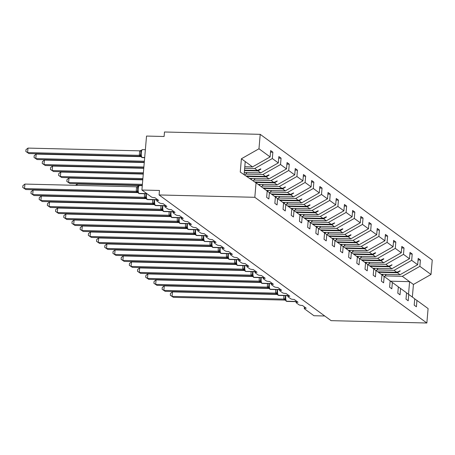<?xml version="1.0" encoding="UTF-8"?>
<svg xmlns="http://www.w3.org/2000/svg" width="455" height="455" viewBox="0 0 455 455"><rect width="100%" height="100%" fill="white"/><g stroke="black" fill="none" stroke-linecap="round" stroke-linejoin="round"><path stroke-width="0.68" d="M385.061 275.895L402.294 276.321L419.874 266.34L431.01 274.479L432.25 260.044L260.214 134.344L164.482 131.995L164.096 136.494L146.533 136.062L141.903 190.031L159.466 190.457L159.085 194.956L331.121 320.656L426.853 323.004L428.092 308.57L416.951 300.431L416.405 306.772L414.198 305.157L414.744 298.816L408.755 294.442L408.209 300.783L406.002 299.168L406.548 292.827L400.554 288.453L400.013 294.795L397.807 293.179L398.347 286.838L392.358 282.464L391.812 288.8L389.605 287.19L390.151 280.849L384.162 276.469L383.616 282.811L381.409 281.201L381.955 274.86L375.966 270.48L375.421 276.822L373.214 275.212L373.754 268.871L367.765 264.491L367.225 270.833L365.018 269.224L365.558 262.882L359.569 258.503L359.023 264.844L356.817 263.235L357.363 256.893L351.374 252.514L350.828 258.855L348.621 257.246L349.167 250.904L343.172 246.525L342.632 252.866L340.425 251.251L340.966 244.915L334.977 240.536L334.436 246.877L332.23 245.262L332.77 238.92L326.781 234.547L326.235 240.888L324.028 239.273L324.574 232.932L318.585 228.558L318.039 234.899L315.833 233.284L316.379 226.943L310.384 222.569L309.844 228.911L307.637 227.295L308.177 220.954L302.188 216.58L301.642 222.922L299.435 221.306L299.982 214.965L293.993 210.591L293.447 216.933L291.24 215.317L291.786 208.976L285.791 204.602L285.251 210.938L283.044 209.328L283.584 202.987L277.595 198.607L277.055 204.949L274.848 203.339L275.389 196.998L269.4 192.619L268.854 198.96L266.647 197.351L267.193 191.009L256.051 182.87L254.817 197.305L426.853 323.004M324.739 315.992L313.939 315.73L304.378 308.74A2.758 0.529 4.9 0 1 304.264 308.57A2.758 0.529 4.9 0 1 306.226 308.228L302.438 305.464A2.758 0.529 -175.1 0 1 299.02 304.827L296.182 302.751A2.758 0.529 4.9 0 1 296.063 302.581A2.758 0.529 4.9 0 1 298.025 302.239L294.243 299.475A2.758 0.529 -175.1 0 1 290.819 298.833L287.981 296.762A2.758 0.529 4.9 0 1 287.867 296.592A2.758 0.529 4.9 0 1 289.829 296.25L286.047 293.486A2.758 0.529 -175.1 0 1 282.623 292.844L279.785 290.773A2.758 0.529 4.9 0 1 279.671 290.603A2.758 0.529 4.9 0 1 281.634 290.262L277.851 287.497A2.758 0.529 -175.1 0 1 274.428 286.855L271.589 284.784A2.758 0.529 4.9 0 1 271.476 284.614A2.758 0.529 4.9 0 1 273.432 284.273L269.65 281.508A2.758 0.529 -175.1 0 1 266.226 280.866L263.394 278.796A2.758 0.529 4.9 0 1 263.274 278.625A2.758 0.529 4.9 0 1 265.237 278.284L261.454 275.52A2.758 0.529 -175.1 0 1 258.031 274.877L255.192 272.807A2.758 0.529 4.9 0 1 255.079 272.636A2.758 0.529 4.9 0 1 257.041 272.295L253.259 269.531A2.758 0.529 -175.1 0 1 249.835 268.888L246.997 266.818A2.758 0.529 4.9 0 1 246.883 266.647A2.758 0.529 4.9 0 1 248.845 266.306L245.057 263.542A2.758 0.529 -175.1 0 1 241.639 262.899L238.801 260.829A2.758 0.529 4.9 0 1 238.682 260.652A2.758 0.529 4.9 0 1 240.644 260.317L236.862 257.553A2.758 0.529 -175.1 0 1 233.438 256.91L230.6 254.834A2.758 0.529 4.9 0 1 230.486 254.663A2.758 0.529 4.9 0 1 232.448 254.328L228.666 251.564A2.758 0.529 -175.1 0 1 225.242 250.921L222.404 248.845A2.758 0.529 4.9 0 1 222.29 248.675A2.758 0.529 4.9 0 1 224.252 248.333L220.47 245.569A2.758 0.529 -175.1 0 1 217.046 244.932L214.208 242.856A2.758 0.529 4.9 0 1 214.095 242.686A2.758 0.529 4.9 0 1 216.057 242.344L212.269 239.58A2.758 0.529 -175.1 0 1 208.845 238.943L206.013 236.867A2.758 0.529 4.9 0 1 205.893 236.697A2.758 0.529 4.9 0 1 207.855 236.355L204.073 233.591A2.758 0.529 -175.1 0 1 200.649 232.954L197.811 230.878A2.758 0.529 4.9 0 1 197.698 230.708A2.758 0.529 4.9 0 1 199.66 230.367L195.877 227.602A2.758 0.529 -175.1 0 1 192.454 226.965L189.616 224.889A2.758 0.529 4.9 0 1 189.502 224.719A2.758 0.529 4.9 0 1 191.464 224.378L187.682 221.613A2.758 0.529 -175.1 0 1 184.258 220.976L181.42 218.9A2.758 0.529 4.9 0 1 181.306 218.73A2.758 0.529 4.9 0 1 183.263 218.389L179.48 215.624A2.758 0.529 -175.1 0 1 176.057 214.982L173.219 212.912A2.758 0.529 4.9 0 1 173.105 212.741A2.758 0.529 4.9 0 1 175.067 212.4L171.285 209.636A2.758 0.529 -175.1 0 1 167.861 208.993L165.023 206.923A2.758 0.529 4.9 0 1 164.909 206.752A2.758 0.529 4.9 0 1 166.871 206.411L163.089 203.647A2.758 0.529 -175.1 0 1 159.665 203.004L156.827 200.934A2.758 0.529 4.9 0 1 156.713 200.763A2.758 0.529 4.9 0 1 158.676 200.422L154.888 197.658A2.758 0.529 -175.1 0 1 151.469 197.015L141.903 190.031M244.659 168.265L254.743 168.509L257.416 170.466L260.652 168.873L260.914 169.067L258.065 170.938L260.732 172.889L278.312 162.907L278.858 156.565L281.065 158.181L280.519 164.522L262.939 174.498L265.612 176.455L268.848 174.862L269.11 175.056L266.26 176.927L268.933 178.878L286.508 168.896L287.054 162.554L289.261 164.17L288.715 170.511L271.14 180.487L273.813 182.444L277.311 181.044L274.456 182.916L277.129 184.867L294.709 174.885L295.25 168.543L297.456 170.159L296.916 176.5L279.336 186.482L282.009 188.433L285.507 187.033L282.652 188.905L285.325 190.855L302.905 180.874L303.445 174.538L305.652 176.148L305.112 182.489L287.532 192.471L290.205 194.421L293.702 193.022L290.853 194.894L293.526 196.844L311.101 186.868L311.647 180.527L313.853 182.136L313.307 188.478L295.733 198.46L298.4 200.41L301.898 199.011L299.049 200.882L301.722 202.833L319.296 192.857L319.842 186.516L322.049 188.125L321.503 194.467L303.929 204.449L306.602 206.399L309.838 204.813L310.1 205.006L307.244 206.871L309.918 208.822L327.498 198.846L328.038 192.505L330.245 194.114L329.704 200.456L312.124 210.438L314.797 212.388L318.034 210.801L318.295 210.995L315.44 212.86L318.113 214.811L335.693 204.835L336.239 198.494L338.446 200.103L337.9 206.445L320.32 216.426L322.993 218.377L326.229 216.79L326.491 216.984L323.641 218.849L326.315 220.8L343.889 210.824L344.435 204.483L346.642 206.092L346.096 212.434L328.521 222.415L331.195 224.366L334.692 222.973L331.837 224.838L334.51 226.795L352.085 216.813L352.631 210.472L354.837 212.081L354.297 218.423L336.717 228.404L339.39 230.355L342.626 228.768L342.888 228.962L340.033 230.827L342.706 232.784L360.286 222.802L360.826 216.461L363.033 218.076L362.493 224.412L344.913 234.393L347.586 236.344L350.822 234.757L351.084 234.951L348.234 236.816L350.902 238.773L368.482 228.791L369.028 222.45L371.235 224.065L370.688 230.406L353.108 240.382L355.782 242.333L359.018 240.746L359.279 240.94L356.43 242.805L359.103 244.762L376.677 234.78L377.223 228.438L379.43 230.054L378.884 236.395L361.31 246.371L363.983 248.328L367.481 246.929L364.626 248.794L367.299 250.75L384.879 240.769L385.419 234.427L387.626 236.043L387.086 242.384L369.505 252.36L372.179 254.317L375.415 252.724L375.676 252.917L372.821 254.789L375.494 256.739L393.075 246.758L393.615 240.416L395.822 242.032L395.281 248.373L377.701 258.349L380.374 260.305L383.611 258.713L383.872 258.906L381.023 260.778L383.696 262.728L401.27 252.747L401.816 246.405L404.023 248.02L403.477 254.362L385.903 264.338L388.57 266.294L392.068 264.895L389.218 266.767L391.891 268.717L409.466 258.736L410.012 252.394L412.219 254.009L411.673 260.351L394.098 270.333L396.771 272.283L400.269 270.884L397.414 272.755L400.087 274.706L417.667 264.725L418.208 258.389L420.414 259.998L419.874 266.34M270.526 152.135L272.863 152.192L272.323 158.533L254.743 168.509M267.182 191.106L269.4 192.619M245.706 174.077L262.939 174.498M278.722 158.124L281.065 158.181M275.383 197.095L277.595 198.607M253.907 180.066L271.14 180.487M286.917 164.113L289.261 164.17M283.579 203.084L285.791 204.602M262.103 186.055L279.336 186.482M295.119 170.102L297.456 170.159M291.774 209.072L293.993 210.591M270.298 192.044L287.532 192.471M303.314 176.091L305.652 176.148M299.976 215.061L302.188 216.58M278.494 198.033L295.733 198.46M311.51 182.08L313.853 182.136M308.171 221.056L310.384 222.569M286.695 204.022L303.929 204.449M319.711 188.069L322.049 188.125M316.367 227.045L318.585 228.558M294.891 210.011L312.124 210.438M327.907 194.057L330.245 194.114M324.563 233.034L326.781 234.547M303.087 216.006L320.32 216.426M336.103 200.046L338.446 200.103M332.764 239.023L334.977 240.536M311.283 221.994L328.521 222.415M344.298 206.035L346.642 206.092M340.96 245.012L343.172 246.525M319.484 227.983L336.717 228.404M352.5 212.024L354.837 212.081M349.156 251.001L351.374 252.514M327.68 233.972L344.913 234.393M360.696 218.013L363.033 218.076M357.351 256.99L359.569 258.503M335.875 239.961L353.108 240.382M368.891 224.008L371.235 224.065M365.553 262.979L367.765 264.491M344.077 245.95L361.31 246.371M377.087 229.997L379.43 230.054M373.748 268.968L375.966 270.48M352.272 251.939L369.505 252.36M385.288 235.986L387.626 236.043M381.944 274.957L384.162 276.469M360.468 257.928L377.701 258.349M393.484 241.975L395.822 242.032M390.145 280.945L392.358 282.464M368.664 263.917L385.903 264.338M401.68 247.964L404.023 248.02M398.341 286.934L400.554 288.453M376.865 269.906L394.098 270.333M409.881 253.953L412.219 254.009M406.537 292.923L408.755 294.442M418.077 259.942L420.414 259.998M414.733 298.912L416.951 300.431M260.214 134.344L258.975 148.779L270.116 156.918L270.657 150.577L272.863 152.192M270.116 156.918L252.536 166.9L244.79 166.706M244.295 172.485L260.732 172.889M249.516 178.4L268.933 178.878M258.15 184.4L277.129 184.867M266.346 190.389L285.325 190.855M274.541 196.378L293.526 196.844M282.743 202.367L301.722 202.833M290.938 208.356L309.918 208.822M299.134 214.35L318.113 214.811M307.335 220.339L326.315 220.8M315.531 226.328L334.51 226.795M323.727 232.317L342.706 232.784M331.923 238.306L350.902 238.773M340.124 244.295L359.103 244.762M348.32 250.284L367.299 250.75M356.515 256.273L375.494 256.739M364.711 262.262L383.696 262.728M372.912 268.251L391.891 268.717M272.323 158.533L278.312 162.907M280.519 164.522L286.508 168.896M288.715 170.511L294.709 174.885M296.916 176.5L302.905 180.874M305.112 182.489L311.101 186.868M313.307 188.478L319.296 192.857M321.503 194.467L327.498 198.846M329.704 200.456L335.693 204.835M337.9 206.445L343.889 210.824M346.096 212.434L352.085 216.813M354.297 218.423L360.286 222.802M362.493 224.412L368.482 228.791M370.688 230.406L376.677 234.78M378.884 236.395L384.879 240.769M387.086 242.384L393.075 246.758M395.281 248.373L401.27 252.747M403.477 254.362L409.466 258.736M411.673 260.351L417.667 264.725M244.46 170.602L258.065 170.938M244.5 170.147L257.416 170.466M246.65 176.443L266.26 176.927M245.962 175.971L265.612 176.455M255.437 182.449L274.456 182.916M254.743 181.977L273.813 182.444M263.673 188.438L282.652 188.905M263.03 187.966L282.009 188.433M271.874 194.427L290.853 194.894M271.226 193.955L290.205 194.421M280.07 200.416L299.049 200.882M279.421 199.944L298.4 200.41M288.265 206.405L307.244 206.871M287.623 205.933L306.602 206.399M296.461 212.394L315.44 212.86M295.818 211.922L314.797 212.388M304.662 218.383L323.641 218.849M304.014 217.911L322.993 218.377M312.858 224.372L331.837 224.838M312.21 223.9L331.195 224.366M321.054 230.361L340.033 230.827M320.411 229.889L339.39 230.355M329.249 236.35L348.234 236.816M328.607 235.883L347.586 236.344M337.451 242.344L356.43 242.805M336.802 241.872L355.782 242.333M345.646 248.333L364.626 248.794M345.004 247.861L363.983 248.328M353.842 254.322L372.821 254.789M353.199 253.85L372.179 254.317M362.043 260.311L381.023 260.778M361.395 259.839L380.374 260.305M370.239 266.3L389.218 266.767M369.591 265.828L388.57 266.294M378.435 272.289L397.414 272.755M377.792 271.817L396.771 272.283M381.108 274.24L400.087 274.706M402.294 276.321L413.436 284.46L412.355 297.07M431.01 274.479L413.436 284.46M390.492 281.19L409.597 281.656L408.516 294.277M258.975 148.779L241.395 158.761L240.257 172.07L256.051 182.87M254.817 197.305L159.085 194.956M244.107 174.703L245.234 161.559L252.536 166.9M241.395 158.761L245.234 161.559M399.644 270.873L400.269 270.884M391.448 264.884L392.068 264.895M383.252 258.895L383.872 258.906M375.051 252.9L375.676 252.917M366.855 246.911L367.481 246.929M358.659 240.923L359.279 240.94M350.464 234.934L351.084 234.951M342.262 228.945L342.888 228.962M334.067 222.956L334.692 222.973M325.871 216.967L326.491 216.984M317.675 210.978L318.295 210.995M309.474 204.989L310.1 205.006M301.278 199L301.898 199.011M293.083 193.011L293.702 193.022M284.881 187.022L285.507 187.033M276.685 181.033L277.311 181.044M268.49 175.044L269.11 175.056M260.294 169.05L260.914 169.067M175.459 256.87L175.431 257.223M174.35 256.848L173.918 257.189M384.373 276.629A14.719 13.769 -53.8 0 0 386.25 274.365M382.325 275.218A14.719 13.769 -53.8 0 0 383.19 274.291M285.109 296.632L285.808 300.692M173.389 297.337L170.301 295.261L170.454 293.464L172.462 291.882L172.075 296.381L173.389 297.337L285.166 300.084L284.17 299.538A2.025 1.894 -53.8 0 1 285.194 299.879L286.246 301.176A0.921 0.859 -53.8 0 0 286.713 301.335A3.958 1.172 91.4 0 0 286.951 301.42L296.142 301.648M172.462 291.882L277.385 294.453M170.301 295.261L172.075 296.381L283.772 299.117L283.863 295.557M284.17 299.538L283.772 299.117M285.706 299.595L283.852 299.123M276.907 290.643L277.613 294.703M277.334 294.357L278.05 295.187A0.921 0.859 -53.8 0 0 278.517 295.346A3.958 1.172 91.4 0 0 278.75 295.432L287.947 295.659M164.261 285.894L163.874 290.392L165.188 291.348L162.105 289.272L162.259 287.475L164.261 285.894L269.189 288.464M162.105 289.272L163.874 290.392L275.571 293.128L275.667 289.568M165.188 291.348L276.885 294.089L275.571 293.128M277.51 293.606L275.65 293.134M268.712 284.654L269.417 288.715M156.992 285.359L153.904 283.283L154.063 281.486L156.065 279.905L155.678 284.398L156.992 285.359L268.689 288.1L267.773 287.56A2.025 1.894 -53.8 0 1 268.797 287.901L269.855 289.198A0.921 0.859 -53.8 0 0 270.321 289.357A3.958 1.172 91.4 0 0 270.554 289.443L279.751 289.664M156.065 279.905L260.994 282.475M153.904 283.283L155.678 284.398L267.375 287.139L267.472 283.579M267.773 287.56L267.375 287.139M269.314 287.617L267.455 287.145M260.516 278.665L261.221 282.726M148.796 279.37L145.708 277.294L145.862 275.497L147.869 273.916L147.483 278.409L148.796 279.37L260.493 282.111L259.577 281.571A2.025 1.894 -53.8 0 1 260.601 281.912L261.659 283.209A0.921 0.859 -53.8 0 0 262.12 283.363A3.958 1.172 91.4 0 0 262.359 283.454L271.555 283.675M147.869 273.916L252.792 276.486M145.708 277.294L147.483 278.409L259.179 281.15L259.276 277.59M259.577 281.571L259.179 281.15M261.113 281.628L259.259 281.15M252.315 272.676L253.02 276.737M140.601 273.381L137.512 271.305L137.666 269.508L139.668 267.927L139.287 272.42L140.601 273.381L252.298 276.122L251.382 275.582A2.025 1.894 -53.8 0 1 252.406 275.923L253.458 277.22A0.921 0.859 -53.8 0 0 253.924 277.374A3.958 1.172 91.4 0 0 254.157 277.465L263.354 277.686M139.668 267.927L244.597 270.498M137.512 271.305L139.287 272.42L250.984 275.161L251.075 271.601M251.382 275.582L250.984 275.161M252.917 275.639L251.058 275.161M167.264 250.881L167.235 251.234M166.155 250.853L165.717 251.2M376.177 270.64A14.719 13.769 -53.8 0 0 378.054 268.376M374.129 269.229A14.719 13.769 -53.8 0 0 374.994 268.302M159.068 244.892L159.034 245.245M157.959 244.864L157.521 245.211M367.981 264.651A14.719 13.769 -53.8 0 0 369.858 262.387M365.934 263.24A14.719 13.769 -53.8 0 0 366.798 262.313M150.867 238.903L150.838 239.256M149.758 238.875L149.325 239.222M359.78 258.662A14.719 13.769 -53.8 0 0 361.657 256.398M357.732 257.251A14.719 13.769 -53.8 0 0 358.597 256.324M142.671 232.914L142.643 233.267M141.562 232.886L141.13 233.233M351.584 252.667A14.719 13.769 -53.8 0 0 353.461 250.409M349.537 251.262A14.719 13.769 -53.8 0 0 350.401 250.335M244.119 266.681L244.824 270.748M244.887 265.657A3.958 1.172 91.4 0 0 244.773 266.579A3.958 1.172 91.4 0 0 245.569 271.271A0.921 0.859 126.2 0 1 245.103 271.117L244.204 269.934A2.025 1.894 -53.8 0 0 243.18 269.587L242.777 269.138L242.879 265.612M131.472 261.938L131.085 266.431L132.399 267.392L129.317 265.316L129.47 263.519L131.472 261.938L236.401 264.509M129.317 265.316L131.085 266.431L242.782 269.172M132.399 267.392L244.096 270.133L243.18 269.587M244.722 269.65L242.862 269.172M134.475 226.926L134.447 227.278M133.366 226.897L132.928 227.244M343.388 246.678A14.719 13.769 -53.8 0 0 345.265 244.42M341.341 245.273A14.719 13.769 -53.8 0 0 342.205 244.346M235.923 260.692L236.628 264.759M124.204 261.403L121.115 259.327L121.269 257.53L123.277 255.943L122.89 260.442L124.204 261.403L235.9 264.145L234.985 263.599A2.025 1.894 -53.8 0 1 236.008 263.945L237.066 265.242A0.921 0.859 -53.8 0 0 237.533 265.396A3.958 1.172 91.4 0 0 237.766 265.487L246.963 265.709M123.277 255.943L228.205 258.52M121.115 259.327L122.89 260.442L234.587 263.183L234.683 259.623M234.985 263.599L234.587 263.183M236.526 263.661L234.666 263.183M126.28 220.937L126.245 221.289M125.171 220.908L124.733 221.249M335.187 240.689A14.719 13.769 -53.8 0 0 337.07 238.431M333.145 239.285A14.719 13.769 -53.8 0 0 334.004 238.357M227.727 254.703L228.427 258.77M116.008 255.414L112.92 253.338L113.073 251.541L115.081 249.954L114.694 254.453L116.008 255.414L227.705 258.156L226.789 257.61A2.025 1.894 -53.8 0 1 227.813 257.957L228.871 259.253A0.921 0.859 -53.8 0 0 229.331 259.407A3.958 1.172 91.4 0 0 229.57 259.492L238.767 259.72M115.081 249.954L220.004 252.531M112.92 253.338L114.694 254.453L226.391 257.194L226.482 253.628M226.789 257.61L226.391 257.194M228.325 257.672L226.471 257.194M118.078 214.948L118.05 215.3M116.969 214.919L116.537 215.261M326.991 234.7A14.719 13.769 -53.8 0 0 328.868 232.442M324.944 233.29A14.719 13.769 -53.8 0 0 325.808 232.368M219.526 248.714L220.231 252.775M107.812 249.425L104.724 247.344L104.877 245.552L106.879 243.965L106.498 248.464L107.812 249.425L219.509 252.167L218.588 251.621A2.025 1.894 -53.8 0 1 219.611 251.968L219.611 251.968A2.025 1.894 -53.8 0 0 219.611 251.968L220.669 253.264A0.921 0.859 -53.8 0 0 221.136 253.418A3.958 1.172 91.4 0 0 221.369 253.503L230.566 253.731M106.879 243.965L211.808 246.542M104.724 247.344L106.498 248.464L218.195 251.206L218.286 247.639M218.588 251.621L218.195 251.206M220.129 251.683L218.269 251.206M109.882 208.959L109.854 209.311M108.773 208.93L108.341 209.272M318.796 228.711A14.719 13.769 -53.8 0 0 320.673 226.454M316.748 227.301A14.719 13.769 -53.8 0 0 317.613 226.38M211.33 242.725L212.036 246.786M99.611 243.436L96.523 241.355L96.682 239.557L98.684 237.976L98.297 242.475L99.611 243.436L211.387 246.178L210.392 245.632A2.025 1.894 -53.8 0 1 211.416 245.979L212.474 247.27A0.921 0.859 -53.8 0 0 212.94 247.429A3.958 1.172 91.4 0 0 213.173 247.514L222.37 247.742M98.684 237.976L203.612 240.553M96.523 241.355L98.297 242.475L209.994 245.217L210.091 241.65M210.392 245.632L209.994 245.217M211.933 245.689L210.073 245.217M101.687 202.97L101.653 203.322M100.578 202.941L100.14 203.283M310.6 222.722A14.719 13.769 -53.8 0 0 312.477 220.465M308.553 221.312A14.719 13.769 -53.8 0 0 309.417 220.391M203.135 236.737L203.84 240.797M203.903 235.713A3.958 1.172 91.4 0 0 203.789 236.634A3.958 1.172 91.4 0 0 204.585 241.326A0.921 0.859 126.2 0 1 204.119 241.167L203.561 240.456M90.488 231.987L90.101 236.486L91.415 237.447L88.327 235.366L88.48 233.569L90.488 231.987L195.417 234.564M88.327 235.366L90.101 236.486L201.798 239.228L201.895 235.662M91.415 237.447L203.192 240.189L201.798 239.228M203.732 239.7L201.878 239.228M93.491 196.981L93.457 197.333M92.376 196.952L91.944 197.294M302.399 216.734A14.719 13.769 -53.8 0 0 304.276 214.476M300.351 215.323A14.719 13.769 -53.8 0 0 301.216 214.396M194.939 230.748L195.639 234.808M83.219 231.458L80.131 229.377L80.285 227.58L82.292 225.999L81.906 230.497L83.219 231.458L194.996 234.2L194.001 233.654A2.025 1.894 -53.8 0 1 195.024 234.001L196.077 235.292A0.921 0.859 -53.8 0 0 196.543 235.451A3.958 1.172 91.4 0 0 196.782 235.536L205.973 235.764M82.292 225.999L187.215 228.575M80.131 229.377L81.906 230.497L193.602 233.239L193.694 229.673M194.001 233.654L193.602 233.239M195.536 233.711L193.682 233.239M85.29 190.992L85.261 191.345M84.181 190.963L83.748 191.305M294.203 210.745A14.719 13.769 -53.8 0 0 296.08 208.487M292.155 209.334A14.719 13.769 -53.8 0 0 293.02 208.407M186.738 224.759L187.443 228.819M75.018 225.47L71.936 223.388L72.089 221.591L74.091 220.01L73.704 224.508L75.018 225.47L186.795 228.211L185.799 227.665A2.025 1.894 -53.8 0 1 186.823 228.012L187.881 229.303A0.921 0.859 -53.8 0 0 188.347 229.462A3.958 1.172 91.4 0 0 188.58 229.548L197.777 229.775M74.091 220.01L179.02 222.586M71.936 223.388L73.704 224.508L185.401 227.25L185.498 223.684M185.799 227.665L185.401 227.25M187.341 227.722L185.481 227.25M77.066 185.356L77.179 184.03L142.278 185.629M77.179 184.03L75.547 185.316M286.007 204.756A14.719 13.769 -53.8 0 0 287.884 202.498M283.96 203.345A14.719 13.769 -53.8 0 0 284.824 202.418M178.542 218.77L179.247 222.831M66.822 219.475L63.734 217.399L63.888 215.602L65.895 214.021L65.509 218.519L66.822 219.475L178.599 222.222L177.604 221.676A2.025 1.894 -53.8 0 1 178.627 222.017L179.685 223.314A0.921 0.859 -53.8 0 0 180.152 223.473A3.958 1.172 91.4 0 0 180.385 223.559L189.581 223.786M65.895 214.021L170.824 216.597M63.734 217.399L65.509 218.519L177.205 221.255L177.302 217.695M177.604 221.676L177.205 221.255M179.145 221.733L177.285 221.261M142.773 179.85L68.978 178.042L68.591 182.54L69.905 183.501L142.313 185.276M69.905 183.501L66.822 181.42L68.591 182.54L142.392 184.349M66.822 181.42L66.976 179.623L68.978 178.042M277.812 198.767A14.719 13.769 -53.8 0 0 279.688 196.503M275.764 197.356A14.719 13.769 -53.8 0 0 276.629 196.429M170.346 212.781L171.052 216.842M58.627 213.486L55.538 211.41L55.692 209.613L57.7 208.032L57.313 212.53L58.627 213.486L170.403 216.233L169.408 215.687A2.025 1.894 -53.8 0 1 170.432 216.028L171.489 217.325A0.921 0.859 -53.8 0 0 171.95 217.484A3.958 1.172 91.4 0 0 172.189 217.57L181.386 217.797M57.7 208.032L162.623 210.602M55.538 211.41L57.313 212.53L169.01 215.266L169.101 211.706M169.408 215.687L169.01 215.266M170.944 215.744L169.089 215.272M143.274 174.077L60.782 172.053L60.396 176.551L61.709 177.513L142.807 179.498M61.709 177.513L58.621 175.431L60.396 176.551L142.887 178.576M58.621 175.431L58.78 173.634L60.782 172.053M269.61 192.778A14.719 13.769 -53.8 0 0 271.487 190.514M267.563 191.367A14.719 13.769 -53.8 0 0 268.427 190.44M162.145 206.792L162.85 210.853M50.431 207.497L47.343 205.421L47.496 203.624L49.498 202.043L49.117 206.542L50.431 207.497L162.128 210.238L161.212 209.698A2.025 1.894 -53.8 0 1 162.236 210.039L163.288 211.336A0.921 0.859 -53.8 0 0 163.755 211.495A3.958 1.172 91.4 0 0 163.988 211.581L173.184 211.808M49.498 202.043L154.427 204.613M47.343 205.421L49.117 206.542L160.814 209.277L160.905 205.717M161.212 209.698L160.814 209.277M162.748 209.755L160.888 209.283M143.769 168.299L52.587 166.064L52.2 170.562L53.514 171.518L143.302 173.725M53.514 171.518L50.425 169.442L52.2 170.562L143.382 172.798M50.425 169.442L50.579 167.645L52.587 166.064M261.415 186.789A14.719 13.769 -53.8 0 0 263.291 184.525M259.418 185.327A14.719 13.769 -53.8 0 0 260.232 184.451M153.949 200.803L154.655 204.864M42.23 201.508L39.147 199.432L39.301 197.635L41.303 196.054L40.916 200.547L42.23 201.508L153.926 204.249L153.011 203.709A2.025 1.894 -53.8 0 1 154.035 204.05L155.092 205.347A0.921 0.859 -53.8 0 0 155.559 205.506A3.958 1.172 91.4 0 0 155.792 205.592L164.989 205.814M41.303 196.054L146.231 198.625M39.147 199.432L40.916 200.547L152.613 203.288L152.709 199.728M153.011 203.709L152.613 203.288M154.552 203.766L152.692 203.294M144.263 162.526L44.385 160.075L44.004 164.573L45.318 165.529L143.797 167.946M45.318 165.529L42.23 163.453L44.004 164.573L143.877 167.019M42.23 163.453L42.383 161.656L44.385 160.075M253.139 180.874A14.719 13.769 -53.8 0 0 255.096 178.536M251.086 179.475A14.719 13.769 -53.8 0 0 252.036 178.462M145.754 194.814L146.459 198.875M34.034 195.519L30.946 193.443L31.099 191.646L33.107 190.065L32.72 194.558L34.034 195.519L145.731 198.261L144.815 197.72A2.025 1.894 -53.8 0 1 145.839 198.061L146.897 199.358A0.921 0.859 -53.8 0 0 147.363 199.512A3.958 1.172 91.4 0 0 147.596 199.603L156.793 199.825M33.107 190.065L138.036 192.636M30.946 193.443L32.72 194.558L144.417 197.299L144.514 193.739M144.815 197.72L144.417 197.299M146.351 197.777L144.497 197.299M141.118 156.656L36.19 154.086L35.803 158.585L37.117 159.54L144.292 162.173M37.117 159.54L34.034 157.464L35.803 158.585L144.371 161.246M34.034 157.464L34.188 155.667L36.19 154.086M244.705 175.112A14.719 13.769 -53.8 0 0 246.894 172.547M138.838 186.163L137.865 187.193L137.558 188.825L138.257 192.886M25.838 189.53L22.75 187.454L22.904 185.657L24.911 184.076L24.524 188.569L25.838 189.53L137.535 192.272L136.619 191.731A2.025 1.894 -53.8 0 1 137.643 192.073L138.695 193.369A0.921 0.859 -53.8 0 0 139.162 193.523A3.958 1.172 91.4 0 0 139.401 193.614L147.067 193.802M24.911 184.076L136.682 186.817L138.638 186.163M22.75 187.454L24.524 188.569L136.221 191.31L136.608 186.812M136.619 191.731L136.221 191.31M138.155 191.788L136.301 191.31M139.691 150.838L27.994 148.097L27.607 152.59L28.921 153.551L140.697 156.292L139.304 155.331L139.674 150.872L141.721 150.19L140.948 151.214L140.658 154.586L141.346 156.907A0.921 0.859 -53.8 0 0 142.091 157.43L144.69 157.493M28.921 153.551L25.833 151.475L27.607 152.59L139.304 155.331M139.702 155.752A2.025 1.894 126.2 0 1 140.726 156.093L141.784 157.39A0.921 0.859 126.2 0 1 141.71 157.328M139.384 155.337L141.243 155.809M25.833 151.475L25.986 149.678L27.994 148.097M285.876 295.608A3.958 1.172 91.4 0 0 285.757 296.524A3.958 1.172 91.4 0 0 286.559 301.216A0.921 0.859 126.2 0 1 286.093 301.062M296.159 301.455L286.559 301.216L296.154 301.563M286.172 301.113A0.921 0.859 -53.8 0 0 286.246 301.176L286.951 301.42M283.761 299.083A2.025 0.552 167.5 0 0 285.126 298.378M285.234 299.919A2.025 1.894 -53.8 0 0 284.324 299.652M277.675 289.619A3.958 1.172 91.4 0 0 277.561 290.535A3.958 1.172 91.4 0 0 278.358 295.227A0.921 0.859 126.2 0 1 277.891 295.073M287.964 295.466L278.358 295.227L287.952 295.574M277.977 295.124A0.921 0.859 -53.8 0 0 278.05 295.187L278.75 295.432M275.565 293.094A2.025 0.552 167.5 0 0 276.93 292.389M277.34 294.357L276.993 293.89A2.025 1.894 -53.8 0 0 275.969 293.549M277.038 293.93A2.025 1.894 -53.8 0 0 276.128 293.663M269.479 283.624A3.958 1.172 91.4 0 0 269.366 284.546A3.958 1.172 91.4 0 0 270.162 289.238A0.921 0.859 126.2 0 1 269.696 289.084M279.768 289.477L270.162 289.238L279.757 289.585M269.781 289.135A0.921 0.859 -53.8 0 0 269.855 289.198L270.554 289.443M267.369 287.105A2.025 0.552 167.5 0 0 268.729 286.394M268.842 287.941A2.025 1.894 -53.8 0 0 267.932 287.674M261.284 277.635A3.958 1.172 91.4 0 0 261.164 278.557A3.958 1.172 91.4 0 0 261.966 283.249A0.921 0.859 126.2 0 1 261.5 283.095M271.572 283.488L261.966 283.249L271.561 283.596M261.579 283.146A0.921 0.859 -53.8 0 0 261.659 283.209L262.359 283.454M259.168 281.116A2.025 0.552 167.5 0 0 260.533 280.405M260.641 281.952A2.025 1.894 -53.8 0 0 259.737 281.685M253.082 271.646A3.958 1.172 91.4 0 0 252.969 272.568A3.958 1.172 91.4 0 0 253.765 277.26A0.921 0.859 126.2 0 1 253.304 277.106M263.371 277.499L253.765 277.26L263.365 277.607M253.384 277.158A0.921 0.859 -53.8 0 0 253.458 277.22L254.157 277.465M250.972 275.127A2.025 0.552 167.5 0 0 252.337 274.416M252.445 275.963A2.025 1.894 -53.8 0 0 251.535 275.696M255.175 271.504L245.728 271.385A3.958 1.172 91.4 0 0 245.962 271.476L255.158 271.698M245.188 271.169A0.921 0.859 -53.8 0 0 245.728 271.385L255.164 271.618M242.777 269.138A2.025 0.552 167.5 0 0 244.142 268.427M244.25 269.974A2.025 1.894 -53.8 0 0 243.34 269.707M236.691 259.668A3.958 1.172 91.4 0 0 236.577 260.59A3.958 1.172 91.4 0 0 237.374 265.282A0.921 0.859 126.2 0 1 236.907 265.123M246.98 265.515L237.374 265.282L246.968 265.629M236.992 265.18A0.921 0.859 -53.8 0 0 237.066 265.242L237.766 265.487M234.581 263.149A2.025 0.552 167.5 0 0 235.94 262.438M236.054 263.985A2.025 1.894 -53.8 0 0 235.144 263.718M228.495 253.68A3.958 1.172 91.4 0 0 228.376 254.601A3.958 1.172 91.4 0 0 229.178 259.293A0.921 0.859 126.2 0 1 228.711 259.134M238.778 259.526L229.178 259.293L238.773 259.64M228.791 259.191A0.921 0.859 -53.8 0 0 228.871 259.253L229.57 259.492M226.38 257.155A2.025 0.552 167.5 0 0 227.745 256.449M227.853 257.996A2.025 1.894 -53.8 0 0 226.943 257.729M220.294 247.691A3.958 1.172 91.4 0 0 220.18 248.612A3.958 1.172 91.4 0 0 220.976 253.304A0.921 0.859 126.2 0 1 220.516 253.145M230.583 253.537L220.976 253.304L230.577 253.651M220.595 253.202A0.921 0.859 -53.8 0 0 220.669 253.264L221.369 253.503M218.184 251.166A2.025 0.552 167.5 0 0 219.549 250.46M219.657 252.007A2.025 1.894 -53.8 0 0 218.747 251.74M212.098 241.702A3.958 1.172 91.4 0 0 211.984 242.623A3.958 1.172 91.4 0 0 212.781 247.315A0.921 0.859 126.2 0 1 212.314 247.156M222.387 247.548L212.781 247.315L222.376 247.662M212.4 247.207A0.921 0.859 -53.8 0 0 212.474 247.27L213.173 247.514M209.988 245.177A2.025 0.552 167.5 0 0 211.347 244.471M211.461 246.013A2.025 1.894 -53.8 0 0 210.551 245.745M214.191 241.56L204.744 241.44A3.958 1.172 91.4 0 0 204.977 241.525L214.174 241.753M204.198 241.218A0.921 0.859 -53.8 0 0 204.744 241.44L214.18 241.673M201.792 239.188A2.025 0.552 167.5 0 0 203.152 238.483M203.561 240.45L203.22 239.99A2.025 1.894 -53.8 0 0 202.196 239.643M203.266 240.024A2.025 1.894 -53.8 0 0 202.356 239.757M195.701 229.724A3.958 1.172 91.4 0 0 195.587 230.639A3.958 1.172 91.4 0 0 196.389 235.337A0.921 0.859 126.2 0 1 195.923 235.178M205.99 235.571L196.389 235.337L205.984 235.684M196.003 235.229A0.921 0.859 -53.8 0 0 196.077 235.292L196.782 235.536M193.591 233.199A2.025 0.552 167.5 0 0 194.956 232.494M195.064 234.035A2.025 1.894 -53.8 0 0 194.154 233.768M187.505 223.735A3.958 1.172 91.4 0 0 187.392 224.651A3.958 1.172 91.4 0 0 188.188 229.348A0.921 0.859 126.2 0 1 187.722 229.189M197.794 229.582L188.188 229.348L197.783 229.69M187.807 229.24A0.921 0.859 -53.8 0 0 187.881 229.303L188.58 229.548M185.395 227.21A2.025 0.552 167.5 0 0 186.76 226.505M186.868 228.046A2.025 1.894 -53.8 0 0 185.958 227.779M179.31 217.746A3.958 1.172 91.4 0 0 179.196 218.662A3.958 1.172 91.4 0 0 179.992 223.354A0.921 0.859 126.2 0 1 179.526 223.2M189.599 223.593L179.992 223.354L189.587 223.701M179.611 223.251A0.921 0.859 -53.8 0 0 179.685 223.314L180.385 223.559M177.2 221.221A2.025 0.552 167.5 0 0 178.559 220.516M178.673 222.057A2.025 1.894 -53.8 0 0 177.763 221.79M171.114 211.757A3.958 1.172 91.4 0 0 170.995 212.673A3.958 1.172 91.4 0 0 171.797 217.365A0.921 0.859 126.2 0 1 171.33 217.211M181.403 217.604L171.797 217.365L181.391 217.712M171.41 217.262A0.921 0.859 -53.8 0 0 171.489 217.325L172.189 217.57M168.998 215.232A2.025 0.552 167.5 0 0 170.363 214.527M170.471 216.068A2.025 1.894 -53.8 0 0 169.567 215.801M162.913 205.768A3.958 1.172 91.4 0 0 162.799 206.684A3.958 1.172 91.4 0 0 163.595 211.376A0.921 0.859 126.2 0 1 163.135 211.222M173.201 211.615L163.595 211.376L173.196 211.723M163.214 211.274A0.921 0.859 -53.8 0 0 163.288 211.336L163.988 211.581M160.803 209.243A2.025 0.552 167.5 0 0 162.168 208.538M162.276 210.079A2.025 1.894 -53.8 0 0 161.366 209.812M154.717 199.773A3.958 1.172 91.4 0 0 154.603 200.695A3.958 1.172 91.4 0 0 155.4 205.387A0.921 0.859 126.2 0 1 154.933 205.233M165.006 205.626L155.4 205.387L164.994 205.734M155.018 205.285A0.921 0.859 -53.8 0 0 155.092 205.347L155.792 205.592M152.607 203.254A2.025 0.552 167.5 0 0 153.966 202.543M154.08 204.09A2.025 1.894 -53.8 0 0 153.17 203.823M146.521 193.785A3.958 1.172 91.4 0 0 146.408 194.706A3.958 1.172 91.4 0 0 147.204 199.398A0.921 0.859 126.2 0 1 146.737 199.244M156.81 199.637L147.204 199.398L156.799 199.745M146.823 199.296A0.921 0.859 -53.8 0 0 146.897 199.358L147.596 199.603M144.411 197.265A2.025 0.552 167.5 0 0 145.771 196.554M145.884 198.101A2.025 1.894 -53.8 0 0 144.974 197.834M142.278 185.657L139.435 185.589A3.958 1.172 91.4 0 0 138.206 188.717A3.958 1.172 91.4 0 0 139.008 193.409A0.921 0.859 126.2 0 1 138.542 193.256M146.794 193.602L139.008 193.409L146.948 193.716M138.621 193.307A0.921 0.859 -53.8 0 0 138.695 193.369L139.401 193.614M136.21 191.276A2.025 0.552 167.5 0 0 137.575 190.565M136.591 186.851L137.865 187.193M137.683 192.112A2.025 1.894 -53.8 0 0 136.773 191.845M141.033 150.457L142.517 149.61A3.958 1.172 91.4 0 0 141.295 152.738A3.958 1.172 91.4 0 0 142.091 157.43L144.684 157.606M142.483 157.635L141.784 157.39A0.921 0.859 126.2 0 0 142.25 157.549A3.958 1.172 91.4 0 0 142.483 157.635L144.679 157.686M139.861 155.866A2.025 1.894 126.2 0 1 140.771 156.133M140.948 151.214L139.674 150.872M140.658 154.586A2.025 0.552 -12.5 0 1 139.298 155.297M304.264 308.57L304.406 306.903M296.063 302.581L296.211 300.914M287.867 296.592L288.009 294.92M279.671 290.603L279.814 288.931M271.476 284.614L271.618 282.942M263.274 278.625L263.417 276.953M255.079 272.636L255.221 270.964M246.883 266.647L247.025 264.975M238.682 260.652L238.829 258.986M230.486 254.663L230.628 252.997M222.29 248.675L222.432 247.008M214.095 242.686L214.237 241.019M205.893 236.697L206.041 235.03M197.698 230.708L197.84 229.041M189.502 224.719L189.644 223.052M181.306 218.73L181.448 217.063M173.105 212.741L173.247 211.069M164.909 206.752L165.051 205.08M156.713 200.763L156.856 199.091M245.103 271.117L245.962 271.476M204.119 241.167L204.977 241.525M139.435 185.589L137.95 186.436M142.517 149.61L145.361 149.678"/></g></svg>
